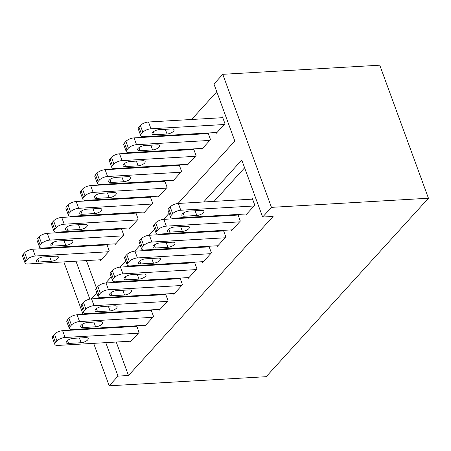 <?xml version="1.0" encoding="UTF-8"?>
<svg xmlns="http://www.w3.org/2000/svg" width="451" height="451" viewBox="0 0 451 451"><rect width="100%" height="100%" fill="white"/><g stroke="black" fill="none" stroke-linecap="round" stroke-linejoin="round"><path stroke-width="0.68" d="M216.796 91.79L191.607 119.487M177.722 134.759L177.147 135.39M163.256 150.662L162.681 151.294M148.796 166.566L148.221 167.203M134.336 182.475L133.755 183.106M119.87 198.378L119.295 199.009M105.41 214.281L104.835 214.913M90.95 230.185L90.369 230.822M178.044 203.463L234.813 141.033L213.949 84.016L222.771 74.314L379.765 65.192L428.45 198.237L266.186 376.686L109.193 385.808L118.015 376.106L128.479 375.497L273.103 216.452L262.64 217.061L241.77 160.037L203.638 201.975M65.446 247.334L66.021 246.697M201.563 148.435L201.834 149.174L210.51 139.63L208.08 132.994M207.302 133.637L207.883 133.006M172.637 180.248L172.908 180.986L181.59 171.442L179.16 164.801M178.382 165.449L178.957 164.818M143.717 212.055L143.987 212.793L152.663 203.249L150.234 196.613M149.456 197.256L150.031 196.625M114.791 243.867L115.061 244.605L123.737 235.061L121.308 228.42M120.53 229.069L121.105 228.437M81.028 245.829L81.242 246.415M86.429 260.577L96.463 288.009M100.331 259.77L100.596 260.509L109.277 250.965L106.848 244.329M106.07 244.972L106.645 244.341M129.251 227.964L129.522 228.696L138.198 219.158L135.768 212.517M134.99 213.165L135.571 212.528M158.177 196.151L158.448 196.89L167.124 187.345L164.694 180.71M163.916 181.353L164.491 180.721M187.103 164.344L187.374 165.077L196.05 155.539L193.62 148.898M192.842 149.546L193.417 148.909M216.029 132.532L216.294 133.27L224.976 123.726L222.49 116.939L221.768 117.734M428.45 198.237L271.457 207.359L262.64 217.061M91.271 298.895L96.807 292.806M105.731 282.991L111.267 276.903M120.197 267.082L125.733 260.999M134.657 251.179L140.193 245.09M149.123 235.275L154.654 229.187M163.583 219.372L169.119 213.284M70.559 246.438L70.779 247.024M75.96 261.185L89.839 299.114M63.845 261.89L83.074 314.432M88.255 328.593L88.469 329.185M93.656 343.346L109.193 385.808M100.37 327.888L100.584 328.48M105.771 342.642L118.015 376.106M189.753 217.247L189.178 217.878M175.292 233.15L174.712 233.787M160.827 249.053L160.252 249.691M146.366 264.962L145.791 265.594M131.901 280.866L131.326 281.497M117.44 296.769L116.865 297.406M102.98 312.673L102.405 313.31M271.457 207.359L222.771 74.314M244.617 167.811L214.107 201.366M200.216 216.638L199.641 217.269M185.756 232.541L185.181 233.178M171.295 248.45L170.72 249.082M156.83 264.354L156.255 264.985M142.369 280.257L141.794 280.888M127.909 296.16L127.329 296.797M113.443 312.069L112.868 312.701M110.839 327.285L111.053 327.871M116.234 342.033L128.479 375.497M245.834 213.988L246.105 214.727L254.781 205.182L252.301 198.395L251.573 199.19M231.374 229.892L231.645 230.63L240.321 221.086L237.891 214.45M237.113 215.093L237.688 214.462M216.908 245.801L217.179 246.534L225.855 236.995L223.431 230.354M222.653 231.002L223.228 230.365M202.448 261.704L202.719 262.443L211.395 252.898L208.965 246.257M208.187 246.906L208.762 246.269M187.988 277.607L188.253 278.346L196.935 268.802L194.505 262.166M193.727 262.809L194.302 262.178M173.522 293.511L173.793 294.249L182.469 284.705L180.039 278.07M179.261 278.712L179.842 278.081M159.062 309.42L159.333 310.153L168.009 300.614L165.579 293.973M164.801 294.621L165.376 293.984M144.596 325.323L144.867 326.062L153.549 316.517L151.119 309.876M150.341 310.525L150.916 309.888M130.136 341.227L130.407 341.965L139.083 332.421L136.653 325.785M135.875 326.428L136.45 325.797M131.128 341.17L57.869 345.427A6.303 2.503 159.9 0 1 54.842 344.412A6.303 2.503 159.9 0 1 55.529 342.546L56.973 340.956A6.303 2.503 159.9 0 1 65.096 337.472L138.361 333.216M136.867 326.372L62.616 330.684L65.096 337.472M68.586 343.448A5.04 2.001 -20.1 0 1 66.167 342.636A5.04 2.001 -20.1 0 1 68.18 339.986A5.04 2.001 -20.1 0 1 73.214 338.357L85.775 337.624A5.04 2.001 -20.1 0 1 88.193 338.442A5.04 2.001 -20.1 0 1 86.18 341.086A5.04 2.001 -20.1 0 1 81.146 342.715L68.586 343.448L67.492 340.449M54.842 344.412L52.361 337.619A6.303 2.503 -20.1 0 1 53.043 335.758L54.486 334.168A6.303 2.503 -20.1 0 1 62.616 330.684M107.062 244.916L32.805 249.228A6.303 2.503 -20.1 0 0 24.681 252.712L23.232 254.302A6.303 2.503 -20.1 0 0 22.55 256.162L25.036 262.956A6.303 2.503 159.9 0 0 28.058 263.97L101.323 259.714M25.036 262.956A6.303 2.503 159.9 0 1 25.718 261.09L27.161 259.5A6.303 2.503 159.9 0 1 35.291 256.016L108.55 251.759M38.78 261.992L51.341 261.259A5.04 2.001 159.9 0 0 56.375 259.629A5.04 2.001 159.9 0 0 58.388 256.985A5.04 2.001 159.9 0 0 55.969 256.174L43.409 256.901A5.04 2.001 159.9 0 0 38.374 258.53A5.04 2.001 159.9 0 0 36.362 261.18A5.04 2.001 159.9 0 0 38.78 261.992L37.681 258.998M145.594 325.267L72.329 329.518A6.303 2.503 159.9 0 1 69.307 328.503A6.303 2.503 159.9 0 1 69.99 326.642L71.433 325.053A6.303 2.503 159.9 0 1 79.562 321.569L152.821 317.312M151.333 310.468L77.076 314.781L79.562 321.569M83.052 327.539A5.04 2.001 -20.1 0 1 80.633 326.727A5.04 2.001 -20.1 0 1 82.646 324.083A5.04 2.001 -20.1 0 1 87.68 322.454L100.24 321.721A5.04 2.001 -20.1 0 1 102.659 322.533A5.04 2.001 -20.1 0 1 100.646 325.182A5.04 2.001 -20.1 0 1 95.612 326.812L83.052 327.539L81.952 324.545M69.307 328.503L66.821 321.715A6.303 2.503 -20.1 0 1 67.503 319.855L68.952 318.265A6.303 2.503 -20.1 0 1 77.076 314.781M160.054 309.358L86.789 313.614A6.303 2.503 159.9 0 1 83.768 312.599A6.303 2.503 159.9 0 1 84.45 310.739L85.899 309.149A6.303 2.503 159.9 0 1 94.022 305.665L167.287 301.409M165.793 294.559L91.542 298.872L94.022 305.665M97.512 311.635A5.04 2.001 -20.1 0 1 95.093 310.824A5.04 2.001 -20.1 0 1 97.106 308.18A5.04 2.001 -20.1 0 1 102.14 306.545L114.701 305.817A5.04 2.001 -20.1 0 1 117.119 306.629A5.04 2.001 -20.1 0 1 115.106 309.273A5.04 2.001 -20.1 0 1 110.072 310.908L97.512 311.635L96.418 308.642M83.768 312.599L81.281 305.812A6.303 2.503 -20.1 0 1 81.969 303.951L83.412 302.362A6.303 2.503 -20.1 0 1 91.542 298.872M121.522 229.012L47.27 233.325A6.303 2.503 -20.1 0 0 39.141 236.809L37.698 238.399A6.303 2.503 -20.1 0 0 37.01 240.259L39.496 247.047A6.303 2.503 159.9 0 0 42.524 248.061L115.783 243.811M39.496 247.047A6.303 2.503 159.9 0 1 40.178 245.186L41.627 243.596A6.303 2.503 159.9 0 1 49.751 240.112L123.016 235.856M53.241 246.088L65.801 245.355A5.04 2.001 159.9 0 0 70.835 243.726A5.04 2.001 159.9 0 0 72.848 241.076A5.04 2.001 159.9 0 0 70.429 240.265L57.869 240.997A5.04 2.001 159.9 0 0 52.835 242.627A5.04 2.001 159.9 0 0 50.822 245.271A5.04 2.001 159.9 0 0 53.241 246.088L52.147 243.089M135.988 213.103L61.731 217.421A6.303 2.503 -20.1 0 0 53.607 220.905L52.158 222.495A6.303 2.503 -20.1 0 0 51.476 224.356L53.957 231.143A6.303 2.503 159.9 0 0 56.984 232.158L130.243 227.902M53.957 231.143A6.303 2.503 159.9 0 1 54.644 229.283L56.087 227.693A6.303 2.503 159.9 0 1 64.217 224.209L137.476 219.953M67.706 230.179L80.261 229.452A5.04 2.001 159.9 0 0 85.301 227.823A5.04 2.001 159.9 0 0 87.314 225.173A5.04 2.001 159.9 0 0 84.889 224.361L72.335 225.088A5.04 2.001 159.9 0 0 67.295 226.723A5.04 2.001 159.9 0 0 65.282 229.367A5.04 2.001 159.9 0 0 67.706 230.179L66.607 227.186M174.514 293.454L101.255 297.711A6.303 2.503 159.9 0 1 98.228 296.696A6.303 2.503 159.9 0 1 98.916 294.836L100.359 293.24A6.303 2.503 159.9 0 1 108.488 289.756L181.747 285.5M180.259 278.656L106.002 282.969L108.488 289.756M111.978 295.732A5.04 2.001 -20.1 0 1 109.554 294.92A5.04 2.001 -20.1 0 1 111.566 292.271A5.04 2.001 -20.1 0 1 116.6 290.641L129.161 289.914A5.04 2.001 -20.1 0 1 131.579 290.726A5.04 2.001 -20.1 0 1 129.567 293.37A5.04 2.001 -20.1 0 1 124.532 295.005L111.978 295.732L110.878 292.738M98.228 296.696L95.747 289.908A6.303 2.503 -20.1 0 1 96.429 288.048L97.878 286.453A6.303 2.503 -20.1 0 1 106.002 282.969M188.98 277.551L115.715 281.807A6.303 2.503 159.9 0 1 112.694 280.793A6.303 2.503 159.9 0 1 113.376 278.927L114.825 277.337A6.303 2.503 159.9 0 1 122.948 273.853L196.208 269.597M194.719 262.753L120.462 267.065L122.948 273.853M126.438 279.829A5.04 2.001 -20.1 0 1 124.019 279.017A5.04 2.001 -20.1 0 1 126.032 276.367A5.04 2.001 -20.1 0 1 131.066 274.738L143.627 274.011A5.04 2.001 -20.1 0 1 146.045 274.822A5.04 2.001 -20.1 0 1 144.032 277.466A5.04 2.001 -20.1 0 1 138.998 279.096L126.438 279.829L125.344 276.829M112.694 280.793L110.207 273.999A6.303 2.503 -20.1 0 1 110.89 272.139L112.338 270.549A6.303 2.503 -20.1 0 1 120.462 267.065M150.448 197.2L76.191 201.512A6.303 2.503 -20.1 0 0 68.067 204.996L66.618 206.592A6.303 2.503 -20.1 0 0 65.936 208.452L68.422 215.24A6.303 2.503 159.9 0 0 71.444 216.255L144.709 211.998M68.422 215.24A6.303 2.503 159.9 0 1 69.104 213.379L70.553 211.79A6.303 2.503 159.9 0 1 78.677 208.3L151.936 204.044M82.167 214.276L94.727 213.548A5.04 2.001 159.9 0 0 99.761 211.914A5.04 2.001 159.9 0 0 101.774 209.27A5.04 2.001 159.9 0 0 99.355 208.458L86.795 209.185A5.04 2.001 159.9 0 0 81.761 210.82A5.04 2.001 159.9 0 0 79.748 213.464A5.04 2.001 159.9 0 0 82.167 214.276L81.073 211.282M164.908 181.296L90.657 185.609A6.303 2.503 -20.1 0 0 82.527 189.093L81.084 190.683A6.303 2.503 -20.1 0 0 80.396 192.549L82.883 199.336A6.303 2.503 159.9 0 0 85.91 200.351L159.169 196.095M82.883 199.336A6.303 2.503 159.9 0 1 83.565 197.47L85.014 195.881A6.303 2.503 159.9 0 1 93.137 192.397L166.402 188.14M96.627 198.372L109.187 197.639A5.04 2.001 159.9 0 0 114.221 196.01A5.04 2.001 159.9 0 0 116.234 193.366A5.04 2.001 159.9 0 0 113.815 192.554L101.255 193.282A5.04 2.001 159.9 0 0 96.221 194.911A5.04 2.001 159.9 0 0 94.208 197.561A5.04 2.001 159.9 0 0 96.627 198.372L95.533 195.379M203.44 261.648L130.181 265.898A6.303 2.503 159.9 0 1 127.154 264.884A6.303 2.503 159.9 0 1 127.836 263.023L129.285 261.433A6.303 2.503 159.9 0 1 137.408 257.949L210.673 253.693M209.179 246.849L134.928 251.162L137.408 257.949M140.898 263.92A5.04 2.001 -20.1 0 1 138.48 263.108A5.04 2.001 -20.1 0 1 140.492 260.464A5.04 2.001 -20.1 0 1 145.526 258.835L158.087 258.102A5.04 2.001 -20.1 0 1 160.505 258.913A5.04 2.001 -20.1 0 1 158.493 261.563A5.04 2.001 -20.1 0 1 153.458 263.192L140.898 263.92L139.804 260.926M127.154 264.884L124.668 258.096A6.303 2.503 -20.1 0 1 125.355 256.236L126.799 254.646A6.303 2.503 -20.1 0 1 134.928 251.162M179.374 165.393L105.117 169.706A6.303 2.503 -20.1 0 0 96.993 173.19L95.544 174.779A6.303 2.503 -20.1 0 0 94.862 176.64L97.343 183.427A6.303 2.503 159.9 0 0 100.37 184.442L173.635 180.191M97.343 183.427A6.303 2.503 159.9 0 1 98.03 181.567L99.474 179.977A6.303 2.503 159.9 0 1 107.603 176.493L180.862 172.237M111.093 182.469L123.653 181.736A5.04 2.001 159.9 0 0 128.687 180.107A5.04 2.001 159.9 0 0 130.7 177.457A5.04 2.001 159.9 0 0 128.276 176.645L115.721 177.378A5.04 2.001 159.9 0 0 110.687 179.008A5.04 2.001 159.9 0 0 108.674 181.652A5.04 2.001 159.9 0 0 111.093 182.469L109.993 179.47M217.901 245.739L144.641 249.995A6.303 2.503 159.9 0 1 141.614 248.98A6.303 2.503 159.9 0 1 142.302 247.12L143.745 245.53A6.303 2.503 159.9 0 1 151.874 242.046L225.134 237.79M223.645 230.94L149.388 235.253L151.874 242.046M155.364 248.016A5.04 2.001 -20.1 0 1 152.94 247.204A5.04 2.001 -20.1 0 1 154.952 244.56A5.04 2.001 -20.1 0 1 159.992 242.926L172.547 242.198A5.04 2.001 -20.1 0 1 174.971 243.01A5.04 2.001 -20.1 0 1 172.958 245.654A5.04 2.001 -20.1 0 1 167.919 247.289L155.364 248.016L154.265 245.023M141.614 248.98L139.133 242.193A6.303 2.503 -20.1 0 1 139.816 240.332L141.264 238.742A6.303 2.503 -20.1 0 1 149.388 235.253M193.834 149.484L119.577 153.802A6.303 2.503 -20.1 0 0 111.453 157.286L110.01 158.876A6.303 2.503 -20.1 0 0 109.322 160.736L111.809 167.524A6.303 2.503 159.9 0 0 114.83 168.539L188.095 164.282M111.809 167.524A6.303 2.503 159.9 0 1 112.491 165.664L113.94 164.074A6.303 2.503 159.9 0 1 122.063 160.59L195.328 156.334M125.553 166.56L138.113 165.833A5.04 2.001 159.9 0 0 143.147 164.203A5.04 2.001 159.9 0 0 145.16 161.554A5.04 2.001 159.9 0 0 142.741 160.742L130.181 161.469A5.04 2.001 159.9 0 0 125.147 163.104A5.04 2.001 159.9 0 0 123.134 165.748A5.04 2.001 159.9 0 0 125.553 166.56L124.459 163.566M232.366 229.835L159.102 234.092A6.303 2.503 159.9 0 1 156.08 233.077A6.303 2.503 159.9 0 1 156.762 231.216L158.211 229.621A6.303 2.503 159.9 0 1 166.334 226.137L239.599 221.881M238.105 215.037L163.848 219.349L166.334 226.137M169.824 232.113A5.04 2.001 -20.1 0 1 167.406 231.301A5.04 2.001 -20.1 0 1 169.418 228.657A5.04 2.001 -20.1 0 1 174.452 227.022L187.013 226.295A5.04 2.001 -20.1 0 1 189.431 227.107A5.04 2.001 -20.1 0 1 187.419 229.751A5.04 2.001 -20.1 0 1 182.384 231.386L169.824 232.113L168.73 229.119M156.08 233.077L153.594 226.289A6.303 2.503 -20.1 0 1 154.276 224.429L155.725 222.833A6.303 2.503 -20.1 0 1 163.848 219.349M208.294 133.581L134.043 137.893A6.303 2.503 -20.1 0 0 125.914 141.377L124.47 142.973A6.303 2.503 -20.1 0 0 123.788 144.833L126.269 151.621A6.303 2.503 159.9 0 0 129.296 152.635L202.555 148.379M126.269 151.621A6.303 2.503 159.9 0 1 126.956 149.76L128.4 148.17A6.303 2.503 159.9 0 1 136.523 144.681L209.788 140.424M140.013 150.657L152.573 149.929A5.04 2.001 159.9 0 0 157.608 148.294A5.04 2.001 159.9 0 0 159.62 145.65A5.04 2.001 159.9 0 0 157.202 144.839L144.641 145.566A5.04 2.001 159.9 0 0 139.607 147.201A5.04 2.001 159.9 0 0 137.594 149.845A5.04 2.001 159.9 0 0 140.013 150.657L138.919 147.663M246.827 213.932L173.567 218.188A6.303 2.503 159.9 0 1 170.54 217.173A6.303 2.503 159.9 0 1 171.228 215.307L172.671 213.718A6.303 2.503 159.9 0 1 180.795 210.234L254.06 205.977M252.566 199.133L178.314 203.446L180.795 210.234M184.284 216.209A5.04 2.001 -20.1 0 1 181.866 215.398A5.04 2.001 -20.1 0 1 183.878 212.748A5.04 2.001 -20.1 0 1 188.913 211.119L201.473 210.391A5.04 2.001 -20.1 0 1 203.891 211.203A5.04 2.001 -20.1 0 1 201.879 213.847A5.04 2.001 -20.1 0 1 196.845 215.477L184.284 216.209L183.191 213.21M170.54 217.173L168.06 210.38A6.303 2.503 -20.1 0 1 168.742 208.52L170.185 206.93A6.303 2.503 -20.1 0 1 178.314 203.446M222.76 117.677L148.503 121.99A6.303 2.503 -20.1 0 0 140.379 125.474L138.931 127.064A6.303 2.503 -20.1 0 0 138.248 128.93L140.735 135.717A6.303 2.503 159.9 0 0 143.756 136.732L217.021 132.476M140.735 135.717A6.303 2.503 159.9 0 1 141.417 133.851L142.86 132.261A6.303 2.503 159.9 0 1 150.989 128.777L224.248 124.521M154.479 134.753L167.039 134.02A5.04 2.001 159.9 0 0 172.073 132.391A5.04 2.001 159.9 0 0 174.086 129.747A5.04 2.001 159.9 0 0 171.668 128.935L159.107 129.662A5.04 2.001 159.9 0 0 154.073 131.292A5.04 2.001 159.9 0 0 152.06 133.941A5.04 2.001 159.9 0 0 154.479 134.753L153.379 131.76M53.043 335.758L55.529 342.546M54.486 334.168L56.973 340.956M81.146 342.715L79.421 337.996M35.291 256.016L32.805 249.228M27.161 259.5L24.681 252.712M25.718 261.09L23.232 254.302M49.61 256.54L51.341 261.259M67.503 319.855L69.99 326.642M68.952 318.265L71.433 325.053M95.612 326.812L93.881 322.093M81.969 303.951L84.45 310.739M83.412 302.362L85.899 309.149M110.072 310.908L108.347 306.184M49.751 240.112L47.27 233.325M41.627 243.596L39.141 236.809M40.178 245.186L37.698 238.399M64.076 240.637L65.801 245.355M64.217 224.209L61.731 217.421M56.087 227.693L53.607 220.905M54.644 229.283L52.158 222.495M78.536 224.733L80.261 229.452M96.429 288.048L98.916 294.836M97.878 286.453L100.359 293.24M124.532 295.005L122.807 290.281M110.89 272.139L113.376 278.927M112.338 270.549L114.825 277.337M138.998 279.096L137.267 274.377M78.677 208.3L76.191 201.512M70.553 211.79L68.067 204.996M69.104 213.379L66.618 206.592M92.996 208.824L94.727 213.548M93.137 192.397L90.657 185.609M85.014 195.881L82.527 189.093M83.565 197.47L81.084 190.683M107.462 192.921L109.187 197.639M125.355 256.236L127.836 263.023M126.799 254.646L129.285 261.433M153.458 263.192L151.733 258.474M107.603 176.493L105.117 169.706M99.474 179.977L96.993 173.19M98.03 181.567L95.544 174.779M121.922 177.017L123.653 181.736M139.816 240.332L142.302 247.12M141.264 238.742L143.745 245.53M167.919 247.289L166.194 242.565M122.063 160.59L119.577 153.802M113.94 164.074L111.453 157.286M112.491 165.664L110.01 158.876M136.388 161.114L138.113 165.833M154.276 224.429L156.762 231.216M155.725 222.833L158.211 229.621M182.384 231.386L180.654 226.661M136.523 144.681L134.043 137.893M128.4 148.17L125.914 141.377M126.956 149.76L124.47 142.973M150.848 145.205L152.573 149.929M168.742 208.52L171.228 215.307M170.185 206.93L172.671 213.718M196.845 215.477L195.12 210.758M150.989 128.777L148.503 121.99M142.86 132.261L140.379 125.474M141.417 133.851L138.931 127.064M165.308 129.302L167.039 134.02"/></g></svg>
